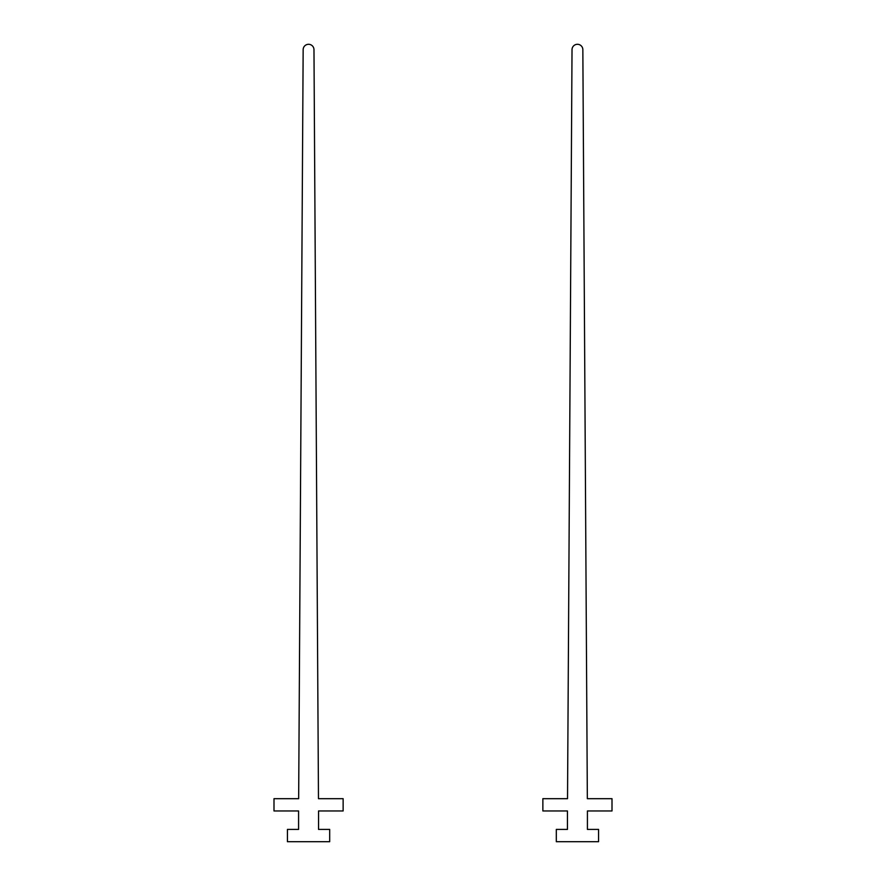 <?xml version="1.0" encoding="UTF-8"?>
<svg xmlns="http://www.w3.org/2000/svg" width="886" height="886" viewBox="0 0 886 886"><rect width="100%" height="100%" fill="white"/><g stroke="black" fill="none" stroke-linecap="round" stroke-linejoin="round"><path stroke-width="1.33" d="M343.137 798.685L318.473 798.685L313.976 49.671A5.405 5.405 0 0 0 308.561 44.3A5.405 5.405 0 0 0 303.156 49.671L298.66 798.685L273.995 798.685L273.995 810.967L298.582 810.967L298.582 829.407L287.441 829.407L287.441 841.7L329.692 841.7L329.692 829.407L318.55 829.407L318.55 810.967L343.137 810.967L343.137 798.685M612.005 798.685L587.34 798.685L582.844 49.671A5.405 5.405 0 0 0 577.439 44.3A5.405 5.405 0 0 0 572.024 49.671L567.527 798.685L542.863 798.685L542.863 810.967L567.45 810.967L567.45 829.407L556.308 829.407L556.308 841.7L598.559 841.7L598.559 829.407L587.418 829.407L587.418 810.967L612.005 810.967L612.005 798.685"/></g></svg>

